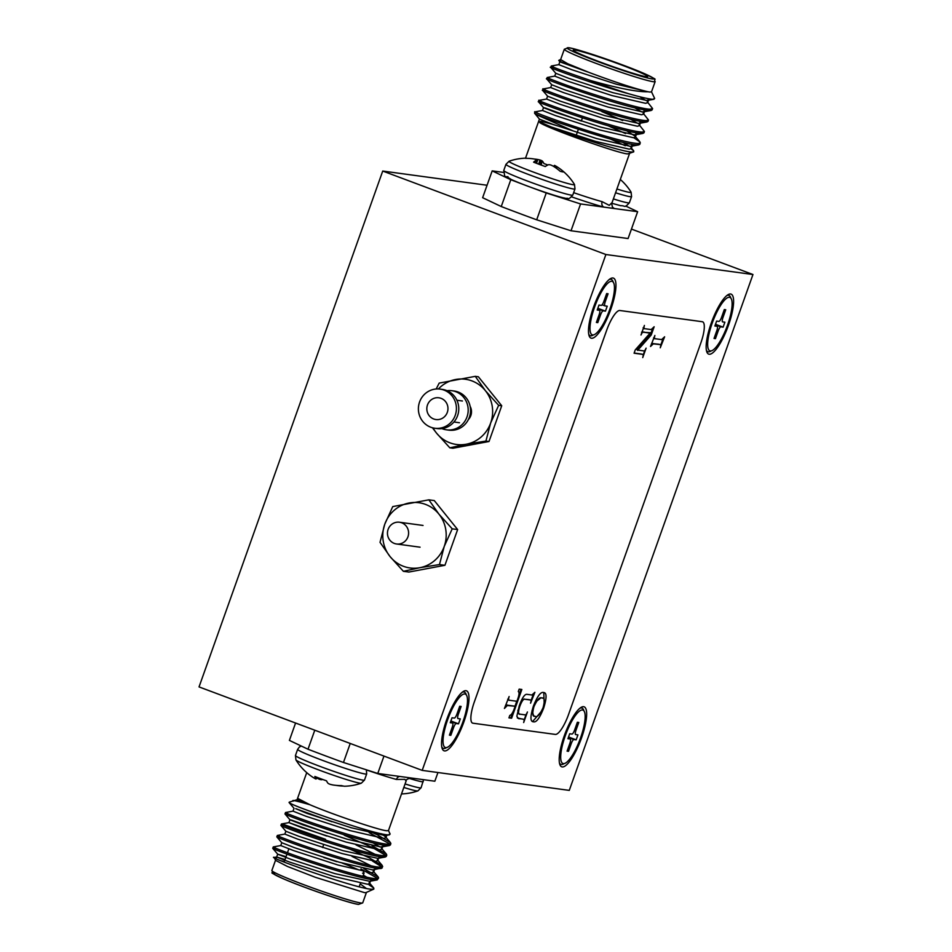 <?xml version="1.0" encoding="UTF-8"?>
<svg xmlns="http://www.w3.org/2000/svg" width="952" height="952" viewBox="0 0 952 952"><rect width="100%" height="100%" fill="white"/><g stroke="black" fill="none" stroke-linecap="round" stroke-linejoin="round"><path stroke-width="1.43" d="M401.696 522.791A10.972 10.555 97.7 0 1 396.544 543.985A10.972 10.555 97.7 0 1 387.773 530.538A10.972 10.555 97.7 0 1 401.696 522.791M434.743 428.233L437.087 428.555A19.742 19.004 -82.3 0 0 458.198 413.632A19.742 19.004 -82.3 0 0 446.369 390.415A19.742 19.004 -82.3 0 0 442.418 389.416L440.062 389.106A19.742 19.004 -82.3 0 0 418.963 404.029A19.742 19.004 -82.3 0 0 430.792 427.234A19.742 19.004 -82.3 0 0 434.743 428.233A19.742 19.004 -82.3 0 0 455.841 413.311A19.742 19.004 -82.3 0 0 444.013 390.094A19.742 19.004 -82.3 0 0 440.062 389.106M449.915 442.823A32.915 31.678 -82.3 0 0 466.254 444.227L449.832 447.833L436.528 433.112A32.915 31.678 -82.3 0 0 449.915 442.823M433.731 418.987A10.972 10.555 -82.3 0 0 447.642 411.252A10.972 10.555 -82.3 0 0 438.884 397.793A10.972 10.555 -82.3 0 0 433.731 418.987M468.36 419.582A10.972 10.555 -82.3 0 0 470.157 406.409M436.171 388.987L439.193 383.097L475.286 376.349L485.341 390.618L498.646 405.338L490.661 422.985L485.925 441.073L466.254 444.227A32.915 31.678 -82.3 0 0 490.661 422.985A32.915 31.678 -82.3 0 0 485.341 390.618A32.915 31.678 -82.3 0 0 455.615 379.503A32.915 31.678 -82.3 0 0 438.42 388.952M433.112 427.936A32.915 31.678 -82.3 0 0 436.528 433.112L432.422 427.769M475.286 376.349L478.368 376.766L501.728 405.754L489.007 441.502L452.914 448.249L449.832 447.833M498.646 405.338L501.728 405.754M485.925 441.073L489.007 441.502M403.469 566.309A32.915 31.678 -82.3 0 0 419.808 567.713L403.398 571.319L390.082 556.599A32.915 31.678 -82.3 0 0 403.469 566.309M444.215 546.472A32.915 31.678 -82.3 0 0 438.908 514.104A32.915 31.678 -82.3 0 0 409.17 502.989A32.915 31.678 -82.3 0 0 384.763 524.231A32.915 31.678 -82.3 0 0 390.082 556.599L380.026 542.331L384.763 524.231L392.76 506.583L428.852 499.836L438.908 514.104L452.212 528.824L444.215 546.472L439.479 564.56L419.808 567.713A32.915 31.678 -82.3 0 0 444.215 546.472M428.852 499.836L434.279 500.573L457.638 529.562L444.917 565.298L408.825 572.057L403.398 571.319M452.212 528.824L457.638 529.562M439.479 564.56L444.917 565.298M592.679 334.937A28.524 7.545 -69.5 0 1 590.68 333.069A28.524 7.545 -69.5 0 1 595.167 305.461A28.524 7.545 -69.5 0 1 609.899 281.697A28.524 7.545 -69.5 0 1 611.779 281.28A28.524 7.545 -69.5 0 1 609.875 309.15A28.524 7.545 -69.5 0 1 592.679 334.937A28.524 7.545 -69.5 0 1 590.68 333.069A28.524 7.545 -69.5 0 1 595.167 305.461A28.524 7.545 -69.5 0 1 609.899 281.697A28.524 7.545 -69.5 0 1 611.779 281.28A28.524 7.545 -69.5 0 1 609.875 309.15A28.524 7.545 -69.5 0 1 592.679 334.937M601.224 305.378L598.986 305.068L597.225 310.019L599.462 310.328A4.391 1.154 -69.5 0 1 599.534 310.34A4.391 1.154 -69.5 0 1 599.165 314.612L596.38 322.454L597.785 322.645L600.581 314.803A4.391 1.154 -69.5 0 1 603.223 310.84L605.46 311.149L607.221 306.187L604.984 305.889A4.391 1.154 -69.5 0 1 604.925 305.866A4.391 1.154 -69.5 0 1 605.282 301.605L608.078 293.763L606.662 293.573L603.865 301.403A4.391 1.154 -69.5 0 1 601.224 305.378L598.986 305.068L597.225 310.019L599.462 310.328A4.391 1.154 -69.5 0 1 599.534 310.34A4.391 1.154 -69.5 0 1 599.165 314.612L596.38 322.454L597.785 322.645L600.581 314.803A4.391 1.154 -69.5 0 1 603.223 310.84L605.46 311.149L607.221 306.187L604.984 305.889A4.391 1.154 -69.5 0 1 604.925 305.866A4.391 1.154 -69.5 0 1 605.282 301.605L608.078 293.763L606.662 293.573L603.865 301.403A4.391 1.154 -69.5 0 1 601.224 305.378M597.844 308.293L605.46 311.149L597.844 308.293M596.487 322.157L597.785 322.645L596.487 322.157M710.335 350.931A28.524 7.545 -69.5 0 1 708.336 349.075A28.524 7.545 -69.5 0 1 712.822 321.467A28.524 7.545 -69.5 0 1 727.554 297.69A28.524 7.545 -69.5 0 1 729.434 297.286A28.524 7.545 -69.5 0 1 727.53 325.156A28.524 7.545 -69.5 0 1 710.335 350.931M718.879 321.383L716.642 321.074L714.881 326.024L717.118 326.334A4.391 1.154 -69.5 0 1 717.189 326.346A4.391 1.154 -69.5 0 1 716.82 330.618L714.036 338.46L715.44 338.65L718.236 330.808A4.391 1.154 -69.5 0 1 720.878 326.845L723.115 327.143L724.877 322.192L722.651 321.895A4.391 1.154 -69.5 0 1 722.58 321.871A4.391 1.154 -69.5 0 1 722.937 317.599L725.733 309.757L724.317 309.567L721.533 317.409A4.391 1.154 -69.5 0 1 718.879 321.383M715.499 324.299L723.115 327.143M714.143 338.162L715.44 338.65M563.382 763.623A28.524 7.545 -69.5 0 1 561.382 761.767A28.524 7.545 -69.5 0 1 565.869 734.159A28.524 7.545 -69.5 0 1 580.601 710.382A28.524 7.545 -69.5 0 1 582.481 709.978A28.524 7.545 -69.5 0 1 580.577 737.836A28.524 7.545 -69.5 0 1 563.382 763.623M571.926 734.063L569.689 733.766L567.928 738.716L570.165 739.014A4.391 1.154 -69.5 0 1 570.236 739.038A4.391 1.154 -69.5 0 1 569.879 743.31L567.083 751.152L568.499 751.342L571.283 743.5A4.391 1.154 -69.5 0 1 573.937 739.537L576.162 739.835L577.935 734.884L575.698 734.575A4.391 1.154 -69.5 0 1 575.627 734.563A4.391 1.154 -69.5 0 1 575.984 730.291L578.78 722.449L577.364 722.259L574.58 730.101A4.391 1.154 -69.5 0 1 571.926 734.063M568.546 736.991L576.162 739.835M567.19 750.854L568.499 751.342M445.726 747.617A28.524 7.545 -69.5 0 1 443.727 745.761A28.524 7.545 -69.5 0 1 448.213 718.153A28.524 7.545 -69.5 0 1 462.946 694.377A28.524 7.545 -69.5 0 1 464.826 693.972A28.524 7.545 -69.5 0 1 462.922 721.842A28.524 7.545 -69.5 0 1 445.726 747.617M454.271 718.07L452.033 717.76L450.272 722.711L452.509 723.02A4.391 1.154 -69.5 0 1 452.581 723.032A4.391 1.154 -69.5 0 1 452.212 727.304L449.427 735.146L450.832 735.337L453.628 727.495A4.391 1.154 -69.5 0 1 456.27 723.532L458.507 723.829L460.268 718.879L458.043 718.582A4.391 1.154 -69.5 0 1 457.971 718.558A4.391 1.154 -69.5 0 1 458.328 714.286L461.125 706.443L459.709 706.253L456.924 714.095A4.391 1.154 -69.5 0 1 454.271 718.07M450.891 720.985L458.507 723.829M449.534 734.849L450.832 735.337M441.883 428.578A19.742 19.004 -82.3 0 0 442.549 428.84A19.742 19.004 -82.3 0 0 446.5 429.828L448.856 430.149A19.742 19.004 -82.3 0 0 469.967 415.227A19.742 19.004 -82.3 0 0 458.138 392.022A19.742 19.004 -82.3 0 0 454.175 391.022L451.831 390.701A19.742 19.004 -82.3 0 0 447.035 390.677M446.5 429.828A19.742 19.004 -82.3 0 0 467.61 414.905A19.742 19.004 -82.3 0 0 455.782 391.7A19.742 19.004 -82.3 0 0 451.831 390.701M581.517 737.967A32.035 8.473 110.5 0 0 580.946 707.479A32.035 8.473 110.5 0 0 564.346 735.634A32.035 8.473 110.5 0 0 559.728 764.182A32.035 8.473 110.5 0 0 581.517 737.967M728.47 325.275A32.035 8.473 110.5 0 0 727.899 294.787A32.035 8.473 110.5 0 0 711.299 322.942A32.035 8.473 110.5 0 0 706.682 351.502A32.035 8.473 110.5 0 0 728.47 325.275M610.815 309.281A32.035 8.473 110.5 0 0 610.244 278.781A32.035 8.473 110.5 0 0 593.631 306.937A32.035 8.473 110.5 0 0 589.026 335.497A32.035 8.473 110.5 0 0 610.815 309.281M463.862 721.961A32.035 8.473 110.5 0 0 463.291 691.473A32.035 8.473 110.5 0 0 446.69 719.629A32.035 8.473 110.5 0 0 442.073 748.189A32.035 8.473 110.5 0 0 463.862 721.961M541.557 711.227L532.644 721.497L533.441 721.794C530.145 721.771 530.145 716.523 533.429 706.051C537.38 696.091 540.784 691.58 543.628 692.532C546.853 692.604 546.865 697.768 543.687 708.038C539.736 718.082 536.321 722.663 533.441 721.794L532.822 721.64M519.173 689.117L521.851 689.486L511.617 718.213L508.939 717.856L509.82 715.38C511.117 715.154 512.485 713.238 513.937 709.645L515.151 706.229L507.606 705.206L504.429 708.466L509.13 696.531C508.32 699.292 508.404 700.529 509.38 700.255L516.912 701.279L518.126 697.875C519.28 694.187 519.34 692.104 518.293 691.592L519.173 689.117M507.725 699.208L509.38 700.255M568.522 714.571L700.779 343.148A21.944 5.795 110.5 0 0 702.588 321.8A21.944 5.795 110.5 0 0 702.243 321.716L619.883 310.507A21.944 5.795 110.5 0 0 606.65 330.344L474.393 701.767A21.944 5.795 110.5 0 0 472.597 723.115A21.944 5.795 110.5 0 0 472.93 723.199L555.29 734.408A21.944 5.795 110.5 0 0 568.522 714.571M659.07 344.255L653.5 343.684L650.513 346.48L654.881 335.473C654.179 338.008 654.31 339.102 655.273 338.733L661.628 339.59L664.627 336.794L660.26 347.801C660.962 345.267 660.831 344.184 659.867 344.553L651.513 343.672M653.584 337.853L655.273 338.733M522.481 718.986L518.495 718.629L516.841 716.285L519.233 705.908C522.136 697.804 524.742 693.948 527.039 694.341L531.918 695.008L534.893 692.294L530.562 703.195C531.264 700.672 531.121 699.589 530.157 699.97L524.933 699.256C523.433 698.804 521.696 701.255 519.721 706.61C518.031 712.239 518.209 714.773 520.256 714.202L524.873 714.821C525.492 715.416 526.349 714.464 527.444 711.965L523.671 722.544C524.373 719.998 524.243 718.915 523.279 719.284L517.293 717.915M529.371 699.672L524.933 699.256M517.828 710.263L518.745 713.726L520.256 714.202M651.227 334.985L637.852 350.086L643.576 350.872C644.183 351.478 645.028 350.574 646.099 348.146L642.731 357.595C643.433 355.06 643.302 353.965 642.338 354.334L634.08 353.216L635.258 349.896L650.073 333.164L643.576 332.165C642.957 331.582 642.088 332.534 640.993 335.021L644.409 325.441C643.707 327.988 643.838 329.071 644.802 328.702L651.168 329.57L654.155 326.762L651.227 334.985L650.43 334.688L637.055 349.789L637.852 350.086M641.553 354.037L634.139 353.025M643.112 327.821L644.802 328.702M752.961 274.521L605.888 254.517L422.2 770.382L569.272 790.386L752.961 274.521L631.45 229.075M472.597 723.115L472.585 723.115A21.944 5.795 -69.5 0 1 474.382 701.767L606.638 330.344A21.944 5.795 -69.5 0 1 619.871 310.507L702.231 321.705A21.944 5.795 -69.5 0 1 702.576 321.8L702.576 321.8M422.2 770.382L199.039 686.916L382.728 171.051L487.067 185.247M605.888 254.517L382.728 171.051M662.842 339.281L660.759 345.136M520.994 689.367L518.959 695.091M516.757 701.255L515.008 706.182M512.83 712.31L510.831 717.927L511.617 718.213M510.831 717.927L508.999 717.677M505.536 705.384L515.151 706.229M533.132 694.734L531.061 700.541M524.147 698.958L520.732 701.993M519.078 706.372L519.721 706.61M526.075 714.524L524.171 719.879M543.794 692.568L544.187 703.671M543.033 707.788L543.687 708.038M532.025 710.478L533.62 715.844L535.072 716.297C537.13 717.629 539.796 714.773 543.045 707.752C544.937 700.648 544.556 697.399 541.902 698.018C539.832 696.686 537.178 699.589 533.929 706.729C532.108 713.655 532.489 716.844 535.072 716.297M541.105 697.721L542.58 698.173L541.105 697.721L534.679 702.802M533.275 706.491L533.929 706.729M637.055 349.789L637.733 350.431M644.754 350.633L643.231 354.929M641.565 332.165L650.228 332.712M652.37 329.249L650.43 334.688M336.746 861.679L323.799 857.49M362.522 873.198A39.496 2.273 19.6 0 0 364.057 873.103A39.496 2.273 19.6 0 0 364.033 872.948L363.402 871.627M358.642 869.878A39.496 2.273 19.6 0 0 342.173 863.083M275.521 860.263L271.867 870.497A48.219 2.785 19.6 0 0 310.304 887.109A48.219 2.785 19.6 0 0 360.856 902.972A48.219 2.785 19.6 0 0 362.724 902.853L366.389 892.559L364.533 892.655L315.279 877.268L287.456 866.463L275.568 860.358L274.236 857.562L276.389 857.752C255.195 852.718 355.632 888.847 371.554 889.227L373.815 889.097L373.791 888.049L368.995 884.813M374.66 869.319L373.636 872.175L371.601 872.77L337.948 865.011L293.716 850.636L280.757 845.566L273.272 846.911L272.724 848.327L277.71 854.194L290.657 859.228L334.89 873.603L369.685 881.29L377.194 879.922L378.61 878.006L378.194 876.971L363.842 868.64M275.176 847.28C270.535 846.138 274.771 848.018 287.897 852.909C313.363 862.393 366.675 879.029 376.314 878.613L378.61 878.006M274.688 848.672C270.035 847.53 274.271 849.41 287.397 854.301C312.863 863.785 366.187 880.422 375.814 880.005L377.194 879.922M289.122 802.298L289.265 802.679A54.847 3.165 -160.4 0 1 289.122 802.298A54.847 3.165 -160.4 0 1 289.265 802.155L297.119 799.692M381.347 833.75L385.489 836.772L385.881 837.784L383.846 838.379L350.193 830.62L305.961 816.245L293.037 811.152L285.529 812.52L284.969 813.936L289.955 819.803L302.903 824.837L347.135 839.212L380.788 846.971L382.823 846.387L381.8 849.255L379.765 849.838L346.112 842.08L301.879 827.704L288.92 822.635L289.943 819.767L291.645 820.124L327.738 833.167M287.421 812.889C282.78 811.747 287.016 813.627 300.142 818.518C325.608 828.002 378.92 844.638 388.559 844.222L390.855 843.615L390.439 842.579L377.206 834.773L366.96 830.073M286.933 814.281C282.28 813.139 286.516 815.019 299.642 819.91C325.108 829.394 378.432 846.03 388.059 845.614L390.356 845.007L390.855 843.615M326.714 836.034L288.944 822.623L281.447 823.98L280.888 825.408L285.874 831.263L298.821 836.296L343.053 850.683L377.849 858.359M325.548 839.307L283.339 824.349C278.698 823.218 282.934 825.087 296.06 829.977C321.526 839.462 374.838 856.098 384.477 855.681L386.774 855.086L386.357 854.039L372.006 845.709M282.851 825.741C278.198 824.599 282.435 826.479 295.56 831.37C321.026 840.854 374.35 857.49 383.977 857.074L386.274 856.467L386.774 855.086M284.862 834.083L277.353 835.451L276.806 836.867L281.792 842.722L294.739 847.768L338.971 862.143L372.625 869.902L382.192 867.938L382.276 865.499L369.043 857.704L350.395 849.362M279.257 835.82C274.616 834.678 278.853 836.546 291.978 841.437C317.444 850.933 370.756 867.558 380.395 867.153L382.692 866.546M278.769 837.213C274.116 836.07 278.353 837.938 291.479 842.829C316.945 852.326 370.268 868.95 379.896 868.545L381.276 868.462M390.07 844.115L369.15 832.667M385.988 855.574L372.625 847.637L344.231 835.225M381.907 867.046L372.458 861.024M377.825 878.506L360.951 868.914M280.888 860.751L284.303 861.608M437.944 772.524L434.85 781.211L410.812 777.951C407.147 779.045 405.612 779.974 406.207 780.747L388.44 830.632L386.572 830.751C378.468 830.001 331.832 814.174 309.9 804.726C296.31 800.87 290.86 799.644 293.537 801.048M289.265 802.679C291.538 805.749 376.361 835.261 388.392 834.856L390.13 834.035L388.464 830.561M297.583 798.312L297.084 799.704L309.9 804.726L297.583 798.312L306.722 772.631M405.909 780.735L404.874 779.343L396.401 779.438A4.391 3.499 105.2 0 1 399.745 776.439M410.812 777.951L377.777 773.452L343.458 762.481A137.124 7.902 -160.4 0 1 308.008 749.224L289.396 740.394L295.572 723.02M308.008 749.224L314.779 730.208M350.229 743.464L343.458 762.481M383.965 756.078L377.777 773.452M365.627 892.75L373.815 889.097M366.27 888.394L360.213 883.896M285.041 859.537L276.675 857.026L289.634 862.096L333.866 876.471L367.52 884.229L369.555 883.646L370.578 880.778M285.874 831.263L284.838 834.095L297.798 839.164L342.03 853.551L375.683 861.298L377.718 860.715L378.741 857.847M379.931 846.947L373.136 842.937M286.064 856.669L277.698 854.158L276.675 857.026L274.343 857.443M366.734 877.161L363.307 875.197M370.816 865.689L351.942 856.383M374.898 854.23L356.024 844.912M331.82 821.707L295.727 808.664L306.984 813.377L351.217 827.752L384.87 835.511L386.928 834.737M316.921 777.284L316.147 778.962A55.204 7.104 -65.8 0 1 315.814 778.974L315.35 778.748A55.204 43.625 -66.5 0 1 313.851 777.891L313.446 777.641A55.442 53.443 -63.6 0 1 312.113 776.772A55.478 55.478 0 0 1 295.941 759.922A34.784 2.011 19.6 0 0 324.787 772.167A34.784 2.011 19.6 0 0 360.094 783.175A34.784 2.011 19.6 0 0 361.308 783.198L364.485 780.069L366.675 773.928L366.365 769.811M316.112 778.903L316.873 777.26L316.112 778.903A55.442 14.328 -64.3 0 1 314.862 776.475A20.254 1.166 19.6 0 0 326.536 780.842A55.442 14.875 105.3 0 0 328.166 783.413L328.38 783.556A55.204 33.974 105.8 0 0 329.606 784.127L330.463 784.4A55.204 54.752 96 0 0 332.581 784.9L333.105 784.995A55.442 53.443 -63.6 0 0 341.447 785.602A20.254 1.166 19.6 0 0 344.148 786.197A20.254 1.166 19.6 0 0 344.66 786.233A55.478 55.478 0 0 0 361.308 783.198M343.386 786.066A55.442 52.895 81.2 0 1 336.687 785.471L336.211 785.388A55.204 43.066 97.4 0 1 336.127 785.364M322.585 779.414A55.442 14.328 -64.3 0 1 321.954 779.7L321.681 779.724A55.204 33.415 -61.6 0 1 320.3 779.581L319.444 779.307A55.204 54.193 -21.1 0 1 317.48 778.379L317.016 778.117A55.442 52.895 81.2 0 1 316.635 777.879M403.815 787.459A34.784 2.011 19.6 0 0 414.81 790.529A34.784 2.011 19.6 0 0 417.892 790.898L421.082 787.768L423.557 779.676M609.197 279.531A30.059 7.949 -69.5 0 1 610.791 279.281A30.059 7.949 -69.5 0 1 613.195 282.125M593.453 334.914A30.059 7.949 -69.5 0 1 590.668 335.818A30.059 7.949 -69.5 0 1 588.741 334.235M462.244 692.223A30.059 7.949 -69.5 0 1 463.838 691.973A30.059 7.949 -69.5 0 1 466.242 694.817M446.5 747.594A30.059 7.949 -69.5 0 1 443.715 748.51A30.059 7.949 -69.5 0 1 441.787 746.927M579.899 708.228A30.059 7.949 -69.5 0 1 581.505 707.967A30.059 7.949 -69.5 0 1 583.897 710.823M564.155 763.599A30.059 7.949 -69.5 0 1 561.371 764.504A30.059 7.949 -69.5 0 1 559.443 762.933M726.852 295.536A30.059 7.949 -69.5 0 1 728.447 295.287A30.059 7.949 -69.5 0 1 730.85 298.131M711.108 350.907A30.059 7.949 -69.5 0 1 708.324 351.823A30.059 7.949 -69.5 0 1 706.396 350.241M574.794 50.016A39.496 2.273 19.6 0 0 573.259 50.111A39.496 2.273 19.6 0 0 604.734 63.713A39.496 2.273 19.6 0 0 646.134 76.707A39.496 2.273 19.6 0 0 647.669 76.612A39.496 2.273 19.6 0 0 616.194 63.011A39.496 2.273 19.6 0 0 574.794 50.016M649.609 92.035L651.477 91.916L655.154 81.598A48.219 2.785 -160.4 0 1 653.286 81.717A48.219 2.785 -160.4 0 1 602.735 65.855A48.219 2.785 -160.4 0 1 564.31 49.254L560.633 59.571L567.701 63.724L589.026 72.435C615.432 82.312 635.103 88.75 648.038 91.761L649.609 92.035M647.229 101.709L652.596 108.552L652.096 109.944L649.811 110.551C643.362 110.182 630.64 107.159 611.612 101.459C574.413 90.38 536.559 75.851 548.673 79.218M652.596 108.552L650.299 109.159C640.672 109.575 587.348 92.939 561.882 83.455C548.757 78.564 544.52 76.684 549.173 77.826M633.77 137.707L639.946 141.907L639.851 144.335L637.566 144.942C624.56 145.632 538.999 116.668 534.917 113.597A54.847 3.165 19.6 0 1 534.584 113.217A54.847 3.165 19.6 0 1 534.56 113.014L535.024 111.848L542.521 110.491L555.456 115.573L599.689 129.948L633.342 137.707L635.389 137.124L636.4 134.256L634.365 134.839L600.712 127.08L556.48 112.705L543.533 107.671L538.57 101.864L539.046 100.412L546.603 99.02M608.054 125.759L625.595 133.577M640.351 142.943L638.054 143.55C631.616 143.181 618.883 140.158 599.867 134.47C562.668 123.379 524.814 108.849 536.928 112.217M601.89 111.634L622.727 120.535M639.066 124.641L644.433 131.483L643.933 132.875L641.648 133.482C635.198 133.113 622.465 130.079 603.449 124.391C566.25 113.3 528.396 98.77 540.51 102.15M644.433 131.483L642.136 132.09C635.698 131.721 622.965 128.687 603.949 122.998C566.749 111.919 528.895 97.39 541.01 100.757M643.147 113.181L648.514 120.023L648.014 121.416L645.73 122.011C639.28 121.654 626.559 118.619 607.531 112.931C570.331 101.84 532.477 87.31 544.592 90.69M648.514 120.023L646.218 120.63C639.78 120.261 627.047 117.227 608.03 111.539C570.831 100.448 532.977 85.918 545.091 89.298M639.554 121.237L640.482 122.784L638.447 123.379L604.794 115.62L560.561 101.245L547.614 96.2L542.652 90.404L543.128 88.953L550.696 87.56L563.62 92.641L607.852 107.017L641.505 114.775L643.552 114.192L644.563 111.324L642.529 111.919L608.875 104.161L564.643 89.774L551.696 84.74L550.661 87.572M551.696 84.74L546.734 78.933L547.21 77.493L554.778 76.1M559.847 61.785L558.824 64.653L571.795 69.722L616.027 84.097L648.038 91.761C637.138 92.023 617.955 88.262 590.514 80.492A54.847 3.165 -160.4 0 0 629.165 93.891C641.017 97.271 648.907 99.079 652.834 99.282L654.667 98.461L651.513 91.844M560.657 59.488L558.776 60.381L559.859 61.809L587.586 71.924C564.75 63.713 555.647 59.916 560.264 60.547M540.462 121.356C545.901 122.237 556.825 125.438 573.235 130.959L537.737 115.24M610.553 139.111L625.286 145.751M631.069 148.857L633.699 150.844L633.711 151.868L631.545 151.999C620.014 151.892 548.078 127.413 539.891 122.689C548.007 128.425 617.336 153.129 627.57 153.938L633.711 151.868M531.966 187.722A137.124 7.902 19.6 0 0 546.246 192.97L580.577 203.942L603.925 207.12A4.391 3.499 105.2 0 1 602.14 201.669L609.268 205.346L611.636 202.966M571.664 196.885A52.61 3.034 -160.4 0 0 603.925 207.12L637.638 211.701L625.69 206.037M503.477 172.419L492.184 170.884L510.796 179.714A137.124 7.902 19.6 0 0 524.266 184.843M580.577 203.942L571.021 230.765L628.082 238.535L637.638 211.701M571.021 230.765L536.69 219.805A137.124 7.902 -160.4 0 1 501.252 206.536L482.628 197.707L492.184 170.884M546.246 192.97L536.69 219.805M501.252 206.536L510.796 179.714M538.582 121.499L551.375 127.032L595.607 141.408L629.26 149.166L631.295 148.583L632.318 145.715L630.283 146.299L596.63 138.552L552.398 124.165L539.451 119.131L525.516 158.175M539.451 119.131L534.917 113.597M629.165 93.891C591.501 83.633 538.047 63.689 552.755 67.759M648.062 98.639L648.645 99.865L646.61 100.448L612.957 92.689L568.725 78.314L555.778 73.28L550.815 67.473L551.291 66.021L553.255 66.366C547.59 65.319 560.014 70.031 590.514 80.492M643.635 109.766L644.563 111.324M635.472 132.697L636.4 134.256M542.497 110.503L543.521 107.635L545.222 107.992L581.315 121.035M631.39 144.157L632.318 145.715M640.351 97.152L645.753 100.412M648.645 99.865L647.634 102.733L645.587 103.316L611.934 95.557L567.701 81.182L554.742 76.112L555.766 73.244M634.877 107.885L641.672 111.884M630.795 119.345L637.59 123.344M640.482 122.784L639.47 125.652L637.423 126.247L603.77 118.488L559.538 104.101L546.579 99.044L547.602 96.176M626.713 130.805L634.984 136.1M622.632 142.276L629.427 146.275M612.648 207.5L612.517 207.369A4.391 4.355 137.5 0 0 612.529 207.369A4.391 4.355 137.5 0 0 614.29 208.536A52.61 3.034 -160.4 0 0 612.386 207.215M620.311 179.476A55.478 55.478 0 0 1 631.093 192.173L631.093 192.173A34.784 2.011 -160.4 0 1 627.903 192.078A34.784 2.011 -160.4 0 1 616.908 189.008M554.314 165.434L553.802 166.529L554.314 165.434A55.204 7.104 114.2 0 1 554.623 165.434L555.087 165.648A55.204 43.625 113.5 0 1 556.587 166.517L556.991 166.767A55.442 53.443 116.4 0 1 558.312 167.635A55.442 53.443 116.4 0 1 563.667 171.776A20.254 1.166 -160.4 0 1 563.667 171.86A20.254 1.166 -160.4 0 1 562.882 171.895A20.254 1.166 -160.4 0 1 560.192 171.3A55.442 52.895 -98.8 0 0 553.421 166.279L552.945 166.017A55.204 54.193 158.9 0 0 550.994 165.089L550.137 164.815A55.204 33.415 118.4 0 0 548.745 164.684L548.483 164.708A55.442 14.328 115.7 0 0 545.282 166.529A20.254 1.166 -160.4 0 1 539.153 164.315A20.254 1.166 -160.4 0 1 533.608 162.161A55.442 14.875 -74.7 0 1 536.428 160.198L536.5 160.091A55.204 6.545 -75.8 0 0 536.345 159.662L535.881 159.436A55.204 43.066 -82.6 0 0 534.215 159.02L533.751 158.924A55.442 52.895 -98.8 0 0 525.516 158.329A20.254 1.166 -160.4 0 1 525.504 158.27A20.254 1.166 -160.4 0 1 525.778 158.163A20.254 1.166 -160.4 0 1 526.289 158.21A20.254 1.166 -160.4 0 1 527.051 158.341M558.312 167.635A55.478 55.478 0 0 1 574.496 184.486A34.784 2.011 -160.4 0 1 573.187 184.736A34.784 2.011 -160.4 0 1 535.559 172.871A34.784 2.011 -160.4 0 1 509.13 161.209L505.952 164.327L503.763 170.479C505.786 180.035 502.358 173.442 511.236 179.488C524.469 185.688 561.954 198.433 566.214 198.397C568.868 197.552 567.392 201.074 572.795 195.053A36.64 2.106 -160.4 0 1 571.378 195.148A36.64 2.106 -160.4 0 1 528.455 181.427A36.64 2.106 -160.4 0 1 503.763 170.479M536.428 160.198L535.702 162.994M534.31 159.032A55.442 53.443 116.4 0 1 537.333 159.412L537.856 159.508A55.204 54.752 -84 0 1 539.974 159.995L540.831 160.269A55.204 33.974 -74.2 0 1 542.057 160.852L542.271 160.995A55.442 14.875 -74.7 0 1 543.901 163.565A20.254 1.166 -160.4 0 1 547.852 164.982M603.973 301.118L605.282 301.605L603.973 301.118M597.678 308.757L603.223 310.84L597.678 308.757M599.272 314.315L600.581 314.803L599.272 314.315M597.392 309.555L599.462 310.328L597.392 309.555M721.628 317.111L722.937 317.599M715.333 324.763L720.878 326.845M716.927 330.32L718.236 330.808M715.047 325.56L717.118 326.334M574.687 729.803L575.984 730.291M568.38 737.455L573.937 739.537M569.974 743.012L571.283 743.5M457.019 713.798L458.328 714.286M450.724 721.449L456.27 723.532M452.319 727.007L453.628 727.495M450.439 722.247L452.509 723.02M652.715 343.386L653.5 343.684M506.821 704.908L507.606 705.206M639.637 347.04L640.434 347.325M644.29 332.081L645.075 332.379M642.778 331.867L643.576 332.165M358.142 904.293A46.029 2.654 -160.4 0 1 304.224 887.062A46.029 2.654 -160.4 0 1 274.985 873.186M396.401 779.438A48.219 2.785 -160.4 0 1 366.413 769.906M295.941 759.922L295.453 755.495A36.64 2.106 19.6 0 0 320.146 766.443A36.64 2.106 19.6 0 0 363.069 780.164A36.64 2.106 19.6 0 0 364.485 780.069M301.344 746.071L299.416 746.951L297.643 749.343A36.64 2.106 19.6 0 0 322.335 760.303A36.64 2.106 19.6 0 0 365.247 774.012A36.64 2.106 19.6 0 0 366.675 773.928M323.18 754.995A31.666 1.821 19.6 0 0 327.524 756.614M320.657 778.712L320.3 779.581M319.444 779.307L319.824 778.391M317.754 777.606L317.48 778.379M317.016 778.117L317.266 777.415M405.064 783.936A36.64 2.106 19.6 0 0 417.678 787.482A36.64 2.106 19.6 0 0 421.082 787.768M408.634 778.224A36.64 2.106 19.6 0 0 419.868 781.342A36.64 2.106 19.6 0 0 423.259 781.628M652.037 78.909A46.029 2.654 19.6 0 0 622.81 65.045A46.029 2.654 19.6 0 0 568.891 47.814A46.029 2.654 19.6 0 0 598.13 61.678A46.029 2.654 19.6 0 0 652.037 78.909M573.651 192.661A48.219 2.785 19.6 0 0 602.14 201.669M631.093 192.173L631.581 196.612A36.64 2.106 -160.4 0 1 628.177 196.326A36.64 2.106 -160.4 0 1 615.563 192.78M631.581 196.612L629.391 202.752A36.64 2.106 -160.4 0 1 625.999 202.478A36.64 2.106 -160.4 0 1 613.385 198.92M574.496 184.486L574.984 188.912A36.64 2.106 -160.4 0 1 573.568 189.008A36.64 2.106 -160.4 0 1 530.645 175.287A36.64 2.106 -160.4 0 1 505.952 164.327M565.214 198.147A31.666 1.821 -160.4 0 1 528.122 186.294A31.666 1.821 -160.4 0 1 508.011 176.751M554.052 166.683L554.623 165.434M555.087 165.648L554.492 166.969M555.992 167.992L556.587 166.517M556.991 166.767L556.385 168.278M535.988 163.101L537.333 159.412M537.856 159.508L536.488 163.292M538.713 164.137L539.974 159.995M540.95 164.97L542.057 160.852M540.831 160.269L539.558 164.458M542.271 160.995L541.176 165.053M396.544 543.985L420.07 547.186M399.495 522.243L423.033 525.444M453.937 421.986L459.459 422.736M456.889 400.245L462.41 400.994M602.092 304.807L604.925 305.866L602.092 304.807M597.392 309.543L599.534 310.34L597.392 309.543M715.047 325.548L717.189 326.346M450.439 722.235L452.581 723.032M364.057 873.103L362.914 876.304M360.415 883.301L359.19 886.752M271.867 870.497C274.343 874.733 266.346 870.271 281.649 878.03C301.13 886.824 350.669 903.793 358.571 904.4L362.724 902.853M280.757 845.566L281.78 842.698M293.002 811.175L294.025 808.308L289.075 802.536M385.881 837.784L386.905 834.928M369.162 882.623L373.791 888.049M373.243 871.163L378.194 876.971M377.325 859.704L382.276 865.499M381.407 848.232L386.357 854.039M385.489 836.772L390.439 842.579M377.861 858.359L385.358 857.002M381.942 846.899L389.439 845.531M386.024 835.428L389.523 834.797M288.849 848.839L287.456 852.742M286.969 854.134L284.136 862.06M323.632 844.686L322.609 847.554M295.453 755.495L297.643 749.343M401.506 793.932A55.478 55.478 0 0 0 417.892 790.898M576.186 135.41L578.376 129.27M581.291 121.082L582.457 117.81M655.154 81.598C652.679 77.374 660.676 81.836 645.385 74.066C625.904 65.283 576.365 48.302 568.451 47.707L564.31 49.254M612.529 207.369L611.672 203.704L629.415 153.903M647.765 100.376L654.036 99.234M643.683 111.836L651.18 110.48M639.601 123.296L647.098 121.939M635.519 134.767L643.016 133.399M631.438 146.227L638.935 144.859M551.351 65.997L558.86 64.629M634.984 136.112L639.946 141.907M630.902 147.572L633.699 150.844M611.827 203.276L620.704 205.703C625.869 205.561 624 208.655 629.391 202.752M525.778 158.163A55.478 55.478 0 0 0 509.13 161.209M574.984 188.912L572.795 195.053"/></g></svg>
